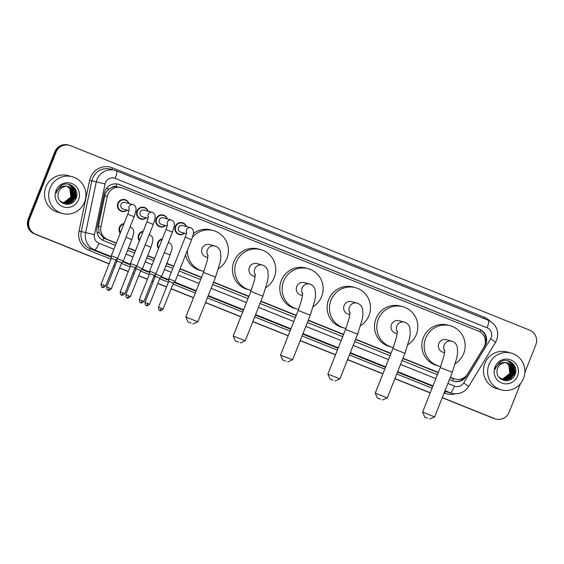 <?xml version="1.0" encoding="UTF-8"?>
<svg xmlns="http://www.w3.org/2000/svg" width="564" height="564" viewBox="0 0 564 564"><rect width="100%" height="100%" fill="white"/><g stroke="black" fill="none" stroke-linecap="round" stroke-linejoin="round"><path stroke-width="0.85" d="M158.519 248.604A6.091 5.957 -74.8 0 1 162.369 238.868M139.371 240.906A6.091 5.957 -74.8 0 1 143.221 231.177M120.224 233.214A6.091 5.957 -74.8 0 1 124.073 223.485M184.661 233.214A6.091 5.957 -74.8 0 1 175.277 226.39A6.091 5.957 -74.8 0 1 186.465 226.601M165.513 225.522A6.091 5.957 -74.8 0 1 156.129 218.698A6.091 5.957 -74.8 0 1 167.318 218.91M146.365 217.831A6.091 5.957 -74.8 0 1 136.982 211.006A6.091 5.957 -74.8 0 1 148.17 211.211M127.217 210.132A6.091 5.957 -74.8 0 1 117.834 203.308A6.091 5.957 -74.8 0 1 129.022 203.519M450.333 377.238L453.935 378.684A11.428 11.174 105.2 0 0 467.619 374.01L483.708 347.65A11.428 11.174 105.2 0 0 478.434 331.082L122.444 188.052A11.428 11.174 105.2 0 0 107.294 196.413L100.956 226.693A11.428 11.174 105.2 0 0 107.696 239.566L116.332 243.042M111.912 187.445A11.428 11.174 -74.8 0 1 116.128 186.635L115.944 186.557A3.807 3.722 105.2 0 0 111.912 187.445L109.176 188.989C106.892 190.71 105.433 192.958 104.791 195.729L98.453 226.009L99.165 232.721L103.727 238.107L116.233 243.296M450.234 377.492L453.393 378.592M128.423 248.195L135.381 250.994M147.571 255.894L154.529 258.686M166.718 263.585L173.677 266.377M180.036 268.936L201.461 277.544M213.474 282.367L248.809 296.565M260.829 301.395L296.163 315.593M308.177 320.422L343.511 334.614M355.531 339.443L390.866 353.642M402.879 358.471L438.221 372.67M121.239 187.65L116.128 186.635M128.529 247.941L135.48 250.733M147.676 255.633L154.628 258.425M166.824 263.325L173.775 266.116M180.135 268.675L201.559 277.284M213.58 282.113L248.914 296.311M260.928 301.134L296.262 315.332M308.282 320.162L343.617 334.36M355.63 339.19L390.965 353.381M402.985 358.21L438.32 372.409M168.53 241.935A6.091 5.957 -74.8 0 1 168.932 242.858M149.382 234.236A6.091 5.957 -74.8 0 1 149.784 235.167M130.235 226.545A6.091 5.957 -74.8 0 1 130.637 227.475M449.416 379.551L452.744 380.883A11.428 11.174 105.2 0 0 466.435 376.216L484.934 345.901A11.428 11.174 105.2 0 0 479.654 329.334L119.512 184.632A11.428 11.174 105.2 0 0 104.368 192.994L97.078 227.814A11.428 11.174 105.2 0 0 103.811 240.694L115.416 245.354M118.003 184.146A11.428 11.174 -74.8 0 1 118.898 184.463L479.04 329.164A11.428 11.174 -74.8 0 1 485.132 344.125M520.48 383.605L509.172 412.171A11.428 11.174 -74.8 0 1 494.6 418.622L442.275 397.599M109.155 263.755L35.595 234.201A11.428 11.174 -74.8 0 1 29.434 219.417L56.062 152.16A11.428 11.174 -74.8 0 1 70.634 145.702L529.638 330.123A11.428 11.174 -74.8 0 1 535.8 344.907L524.858 372.55M430.254 392.77L394.92 378.578M382.907 373.749L347.572 359.55M335.552 354.721L300.217 340.522M288.204 335.7L252.869 321.501M240.849 316.672L205.515 302.473M193.501 297.644L171.195 288.683M166.599 286.836L157.878 283.332M153.281 281.485L152.047 280.992M147.451 279.145L138.73 275.641M134.133 273.794L132.892 273.3M128.303 271.453L119.582 267.949M114.985 266.102L113.745 265.602M442.218 397.74L493.366 418.291A11.428 11.174 -74.8 0 0 494.565 418.692L495.178 418.862A11.428 11.174 -74.8 0 1 493.979 418.453L442.246 397.669L493.979 418.453A11.428 11.174 -74.8 0 0 495.178 418.862L495.798 419.024M109.099 263.896L34.362 233.87A11.428 11.174 -74.8 0 1 28.2 219.079L54.828 151.822L55.448 151.991A11.428 11.174 -74.8 0 1 68.822 145.131A11.428 11.174 -74.8 0 0 55.448 151.991L28.813 219.248L55.448 151.991L56.062 152.16M34.362 233.87L34.982 234.039A11.428 11.174 -74.8 0 1 28.813 219.248A11.428 11.174 -74.8 0 0 34.982 234.039L109.127 263.825L35.595 234.201M430.233 392.84L394.892 378.641L430.233 392.84M382.878 373.819L347.544 359.62L382.878 373.819M335.524 354.791L300.189 340.593L335.524 354.791M288.176 335.763L252.841 321.565L288.176 335.763M240.821 316.742L205.486 302.544L240.821 316.742M193.473 297.714L171.167 288.754L193.473 297.714M166.57 286.907L157.85 283.403L166.57 286.907M153.26 281.556L152.019 281.062L153.26 281.556M147.423 279.215L138.702 275.711L147.423 279.215M134.112 273.864L132.871 273.364L134.112 273.864M128.275 271.517L119.554 268.013L128.275 271.517M114.957 266.173L113.724 265.672L114.957 266.173M127.612 250.254L134.563 253.046M146.76 257.945L153.711 260.737M165.908 265.637L172.859 268.436M179.225 270.988L200.643 279.596M212.663 284.425L247.998 298.624M260.011 303.446L295.353 317.645M307.366 322.474L342.7 336.673M354.714 341.502L390.055 355.701M402.069 360.523L437.403 374.722M465.441 376.625A11.428 11.174 -74.8 0 1 453.639 381.201M54.828 151.822A11.428 11.174 -74.8 0 1 68.202 144.962L69.435 145.3M430.205 392.911L394.863 378.712M382.85 373.883L347.516 359.684M335.502 354.862L300.161 340.663M288.148 335.834L252.813 321.635M240.8 316.806L205.458 302.614M193.445 297.785L171.139 288.824M166.542 286.977L157.821 283.473M153.232 281.626L151.991 281.126M147.394 279.279L138.673 275.782M134.084 273.935L132.843 273.434M128.247 271.587L119.526 268.083M114.936 266.236L113.695 265.743M488.974 364.534A19.042 18.619 -74.8 0 1 511.259 353.106A19.042 18.619 -74.8 0 1 523.533 378.423A19.042 18.619 -74.8 0 1 501.248 389.851A19.042 18.619 -74.8 0 1 488.974 364.534M501.248 389.851L497.088 388.716A19.042 18.619 -74.8 0 1 484.814 363.406A19.042 18.619 -74.8 0 1 507.099 351.971L511.259 353.106M502.58 379.396L505.943 379.579L512.754 374.263L511.759 365.81L507.593 362.927M498.872 377.203L502.7 379.431L506.19 379.642L513 374.327L511.999 365.874L507.713 362.955L506.204 362.701A8.608 8.418 -74.8 0 0 497.074 370.788C495.573 381.074 511.301 384.458 514.826 374.989C519.465 365.958 507.903 356.335 499.986 362.109L495.826 367.319L495.241 369.314L496.052 367.418C498.484 363.427 501.868 361.855 506.204 362.701M502.094 379.241L504.963 379.311L511.781 373.995L510.78 365.542L507.099 362.814M502.214 379.283L505.21 379.375L512.02 374.059L511.019 365.606L507.219 362.842M501.622 379.057L503.99 379.043L510.801 373.728L509.8 365.275L506.592 362.737M501.734 379.107L504.23 379.114L511.047 373.798L510.046 365.345L506.719 362.758M501.149 378.846L503.01 378.775L509.821 373.46L508.82 365.007L506.077 362.694M501.269 378.902L503.257 378.846L510.067 373.53L509.066 365.077L506.211 362.701M517.519 376.005A12.415 12.14 -74.8 0 1 501.685 383.019A12.415 12.14 -74.8 0 1 494.988 366.952A12.415 12.14 -74.8 0 1 510.822 359.938A12.415 12.14 -74.8 0 1 517.519 376.005M510.61 368.623L510.223 373.706M505.33 380.693L508.27 379.064M508.806 378.627L511.788 374.581M512.676 371.309L512.197 366.452M511.971 365.839L510.54 363.294L507.642 360.664M507.015 380.665L512.768 374.849M513.656 371.577L511.52 363.561L508.559 360.897M509.736 379.953L513.846 374.87L512.493 363.829L509.969 361.439M515.249 373.904L514.1 365.021M505.154 380.679L507.917 379.205M508.397 378.832L510.85 376.075M512.627 369.568L511.957 366.085M511.745 365.557L510.413 363.265L507.544 360.643M506.768 380.693L511.83 376.343M513.607 369.836L511.393 363.526L508.432 360.854M509.299 380.129L513.726 374.834L512.373 363.794L509.736 361.327M514.269 376.033L514.706 375.102L513.106 363.752M427.752 418.199L424.734 417.071L427.752 418.199M422.591 412.136L434.632 416.902L452.293 372.289L440.251 367.524L422.591 412.129L424.734 417.071M452.441 341.389A6.472 6.331 105.2 0 0 451.764 341.164L446.371 339.697A6.472 6.331 105.2 0 0 438.792 343.582A6.472 6.331 105.2 0 0 442.966 352.19L444.608 352.634M440.653 366.494A20.946 20.48 -74.8 0 1 439.166 366.149A20.946 20.48 -74.8 0 1 425.658 338.301A20.946 20.48 -74.8 0 1 450.178 325.731A20.946 20.48 -74.8 0 1 463.678 353.579A20.946 20.48 -74.8 0 1 455.289 363.709M439.166 366.149L436.853 365.521A20.946 20.48 -74.8 0 1 423.352 337.674A20.946 20.48 -74.8 0 1 447.865 325.104L450.178 325.731M380.397 399.171L377.379 398.05L380.397 399.171M375.243 393.108L387.285 397.874L404.938 353.268L392.904 348.503L375.243 393.101L377.379 398.05M405.093 322.368A6.472 6.331 105.2 0 0 404.409 322.136L399.023 320.669A6.472 6.331 105.2 0 0 391.444 324.554A6.472 6.331 105.2 0 0 395.618 333.162L397.253 333.606M393.305 347.473A20.946 20.48 -74.8 0 1 391.811 347.128A20.946 20.48 -74.8 0 1 378.31 319.28A20.946 20.48 -74.8 0 1 402.823 306.703A20.946 20.48 -74.8 0 1 416.331 334.551A20.946 20.48 -74.8 0 1 407.941 344.682M391.811 347.128L389.498 346.493A20.946 20.48 -74.8 0 1 375.998 318.646A20.946 20.48 -74.8 0 1 400.518 306.076L402.823 306.703M333.049 380.15L330.032 379.022L333.049 380.15M327.888 374.08L339.93 378.846L357.59 334.24L345.549 329.475L327.888 374.08L330.032 379.022M357.738 303.34A6.472 6.331 105.2 0 0 357.061 303.115L351.668 301.641A6.472 6.331 105.2 0 0 344.089 305.526A6.472 6.331 105.2 0 0 348.263 314.134L349.906 314.585M345.951 328.445A20.946 20.48 -74.8 0 1 344.456 328.1A20.946 20.48 -74.8 0 1 330.955 300.252A20.946 20.48 -74.8 0 1 355.475 287.682A20.946 20.48 -74.8 0 1 368.976 315.53A20.946 20.48 -74.8 0 1 360.586 325.661M344.456 328.1L342.151 327.472A20.946 20.48 -74.8 0 1 328.643 299.625A20.946 20.48 -74.8 0 1 353.163 287.048L355.475 287.682M285.694 361.122L282.677 359.994L285.694 361.122M282.677 359.994L280.541 355.052L292.575 359.825L310.235 315.22L298.201 310.447L280.541 355.052M310.39 284.319A6.472 6.331 105.2 0 0 309.707 284.087L304.32 282.62A6.472 6.331 105.2 0 0 296.742 286.505A6.472 6.331 105.2 0 0 300.915 295.113L302.551 295.557M298.603 309.417A20.946 20.48 -74.8 0 1 297.108 309.072A20.946 20.48 -74.8 0 1 283.607 281.224A20.946 20.48 -74.8 0 1 308.12 268.654A20.946 20.48 -74.8 0 1 321.628 296.502A20.946 20.48 -74.8 0 1 313.239 306.633M297.108 309.072L294.796 308.445A20.946 20.48 -74.8 0 1 281.295 280.597A20.946 20.48 -74.8 0 1 305.808 268.027L308.12 268.654M238.346 342.101L235.329 340.973L238.346 342.101M233.186 336.031L245.227 340.797L262.887 296.192L250.846 291.426L233.186 336.031L235.329 340.973M263.036 265.291A6.472 6.331 105.2 0 0 262.359 265.059L256.965 263.592A6.472 6.331 105.2 0 0 249.387 267.477A6.472 6.331 105.2 0 0 253.56 276.085L255.203 276.536M251.248 290.397A20.946 20.48 -74.8 0 1 249.753 290.051A20.946 20.48 -74.8 0 1 236.253 262.204A20.946 20.48 -74.8 0 1 260.772 249.633A20.946 20.48 -74.8 0 1 274.273 277.474A20.946 20.48 -74.8 0 1 265.884 287.605M249.753 290.051L247.448 289.417A20.946 20.48 -74.8 0 1 233.94 261.569A20.946 20.48 -74.8 0 1 258.46 248.999L260.772 249.633M190.992 323.073L187.974 321.945L190.992 323.073M185.838 317.003L197.872 321.769L215.533 277.164L203.498 272.398L185.838 317.003L187.974 321.945M215.688 246.264A6.472 6.331 105.2 0 0 215.004 246.038L209.611 244.564A6.472 6.331 105.2 0 0 202.039 248.456A6.472 6.331 105.2 0 0 206.212 257.064L207.848 257.508M192.5 237.197A20.946 20.48 -74.8 0 1 213.418 230.606A20.946 20.48 -74.8 0 1 226.918 258.453A20.946 20.48 -74.8 0 1 218.536 268.584M193.367 233.538A20.946 20.48 -74.8 0 1 211.105 229.978L213.418 230.606M203.9 271.369A20.946 20.48 -74.8 0 1 202.406 271.023A20.946 20.48 -74.8 0 1 187.41 250.303M202.406 271.023L200.093 270.396A20.946 20.48 -74.8 0 1 185.577 254.942M186.367 233.679L180.677 232.128A3.426 3.349 -74.8 0 1 178.471 227.574A3.426 3.349 -74.8 0 1 182.482 225.515L190.554 227.715A3.426 3.349 -74.8 0 1 190.717 227.764M184.372 233.136A5.71 5.584 -74.8 0 1 175.778 226.573A5.71 5.584 -74.8 0 1 186.176 226.524M185.203 237.261L191.577 239.785L175.122 281.344L168.749 278.82L185.203 237.261C187.135 231.853 186.416 232.636 186.621 232.079M173.338 283.107L168.791 281.295L168.749 278.82M163.109 309.1C159.027 312.329 160 309.671 159.887 310.482A2.475 0.515 111.9 0 1 159.887 310.482A2.475 0.515 -68.1 0 0 161.311 308.325L163.109 309.1L173.395 283.114L175.122 281.344M167.219 225.988L161.53 224.437A3.426 3.349 -74.8 0 1 159.323 219.882A3.426 3.349 -74.8 0 1 163.334 217.824L171.407 220.023A3.426 3.349 -74.8 0 1 171.569 220.073M165.224 225.445A5.71 5.584 -74.8 0 1 156.63 218.881A5.71 5.584 -74.8 0 1 167.029 218.832M166.056 229.569L172.429 232.093L155.974 273.646L149.601 271.129L166.056 229.569C167.987 224.155 167.268 224.944 167.473 224.38M154.191 275.415L149.643 273.603L149.601 271.129M143.961 301.409C139.879 304.63 140.852 301.98 140.739 302.79A2.475 0.515 111.9 0 1 140.739 302.79A2.475 0.515 -68.1 0 0 142.163 300.633L143.961 301.409L154.247 275.422L155.974 273.653M148.071 218.289L142.382 216.745A3.426 3.349 -74.8 0 1 140.175 212.184A3.426 3.349 -74.8 0 1 144.187 210.125L152.259 212.325A3.426 3.349 -74.8 0 1 152.421 212.374M146.076 217.746A5.71 5.584 -74.8 0 1 137.482 211.183A5.71 5.584 -74.8 0 1 147.881 211.133M146.908 221.871L153.281 224.394L136.826 265.954L130.453 263.43L146.908 221.871C148.84 216.463 148.12 217.253 148.325 216.689M135.043 267.724L130.495 265.905L130.453 263.43M124.813 293.71C120.731 296.939 121.704 294.281 121.591 295.099A2.475 0.515 111.9 0 0 121.598 295.099A2.475 0.515 -68.1 0 0 123.015 292.935L124.813 293.71L135.099 267.731L136.826 265.954M128.923 210.598L123.234 209.047A3.426 3.349 -74.8 0 1 121.027 204.492A3.426 3.349 -74.8 0 1 125.039 202.434L133.111 204.633A3.426 3.349 -74.8 0 1 133.273 204.683C136.819 205.959 136.044 210.668 135.783 211.274L134.133 216.703L127.76 214.179L111.305 255.739L117.679 258.263L134.133 216.703M126.928 210.055A5.71 5.584 -74.8 0 1 118.334 203.491A5.71 5.584 -74.8 0 1 128.733 203.442M115.895 260.025L111.348 258.213L111.305 255.739M105.665 286.018C101.583 289.247 102.556 286.59 102.444 287.407A2.475 0.515 111.9 0 1 102.444 287.407A2.475 0.515 -68.1 0 0 103.861 285.243L105.665 286.018L115.951 260.039L117.679 258.263M158.731 248.068A5.71 5.584 -74.8 0 1 162.171 239.369M168.403 242.252A5.71 5.584 -74.8 0 1 168.643 242.781M159.852 278.193L155.304 276.381L155.269 274.372M164.3 252.623L170.131 254.977L161.635 276.43L155.622 274.012M149.622 304.186C145.54 307.415 146.513 304.757 146.4 305.575A2.475 0.515 111.9 0 1 146.4 305.575A2.475 0.515 -68.1 0 0 147.824 303.411L149.622 304.186L159.908 278.2L161.635 276.43M139.583 240.37A5.71 5.584 -74.8 0 1 143.023 231.677M149.256 234.561A5.71 5.584 -74.8 0 1 149.495 235.089M140.704 270.501L136.157 268.69L136.121 266.68M145.152 244.931L150.983 247.286L142.488 268.739L136.474 266.314M130.474 296.495C126.392 299.717 127.365 297.066 127.252 297.877A2.475 0.515 111.9 0 0 127.26 297.884A2.475 0.515 -68.1 0 0 128.677 295.719L130.474 296.495L140.76 270.508L142.488 268.739M120.435 232.678A5.71 5.584 -74.8 0 1 123.876 223.986M130.108 226.862A5.71 5.584 -74.8 0 1 130.347 227.398M121.556 262.81L117.009 260.991L116.974 258.989M126.005 237.232L131.835 239.587L123.34 261.04L117.326 258.622M111.327 288.796C107.245 292.025 108.217 289.367 108.105 290.185A2.475 0.515 111.9 0 1 108.105 290.185A2.475 0.515 -68.1 0 0 109.522 288.028L111.327 288.796L121.612 262.817L123.34 261.04M50.02 188.172A19.042 18.619 -74.8 0 1 72.305 176.743A19.042 18.619 -74.8 0 1 84.579 202.06A19.042 18.619 -74.8 0 1 62.294 213.488A19.042 18.619 -74.8 0 1 50.02 188.172M62.294 213.488L58.134 212.353A19.042 18.619 -74.8 0 1 45.86 187.036A19.042 18.619 -74.8 0 1 68.145 175.608L72.305 176.743M63.626 203.033L66.989 203.209L73.799 197.893L72.805 189.441L68.639 186.557M59.918 200.833L63.746 203.068L67.236 203.28L74.046 197.964L73.045 189.511L68.759 186.592L67.25 186.332A8.608 8.418 -74.8 0 0 58.12 194.418C56.619 204.711 72.347 208.088 75.872 198.627C80.511 189.596 68.956 179.972 61.039 185.746L56.872 190.956L56.287 192.944L57.098 191.055C59.53 187.065 62.914 185.493 67.25 186.332L70.112 188.707L71.113 197.16L64.303 202.476L62.315 202.539M63.14 202.878L66.009 202.948L72.826 197.633L71.825 189.18L68.145 186.451M63.26 202.92L66.256 203.012L73.066 197.696L72.072 189.243L68.265 186.472M62.667 202.695L65.036 202.68L71.847 197.365L70.845 188.912L67.638 186.374M62.787 202.744L65.276 202.744L72.093 197.428L71.092 188.975L67.765 186.388M62.202 202.483L64.056 202.413L70.867 197.097L69.865 188.644L67.123 186.324M78.565 199.642A12.415 12.14 -74.8 0 1 62.731 206.657A12.415 12.14 -74.8 0 1 56.033 190.59A12.415 12.14 -74.8 0 1 71.868 183.575A12.415 12.14 -74.8 0 1 78.565 199.642M71.656 192.253L71.275 197.337M66.376 204.33L69.316 202.702M69.851 202.264L72.834 198.218M73.722 194.947L73.242 190.082M73.017 189.469L71.586 186.931L68.688 184.301M68.068 204.302L73.814 198.486M74.702 195.214L72.566 187.199L69.605 184.527M70.782 203.59L74.892 198.5L73.539 187.467L71.015 185.07M76.302 197.534L75.146 188.658M66.2 204.316L68.963 202.843M69.442 202.469L71.896 199.705M73.68 193.205L73.003 189.723M72.791 189.187L71.466 186.895L68.589 184.28M67.814 204.323L72.876 199.973M74.652 193.473L72.439 187.163L69.478 184.491M70.352 203.759L74.772 198.472L73.419 187.431L70.782 184.964M75.315 199.663L75.752 198.732L74.152 187.382M106.427 188.411L109.176 188.989M480.063 331.907A11.428 2.383 -68.1 0 0 480.732 330.025M452.448 380.763A11.428 2.383 -68.1 0 0 453.385 378.606M461.782 378.804A11.428 0.677 31.4 0 1 462.684 379.417M102.81 240.229A11.428 2.383 -68.1 0 0 103.727 238.107M485.392 340.769A11.428 0.677 31.4 0 1 485.928 341.135M97.015 232.269L99.165 232.721M115.944 186.557A11.428 2.383 -68.1 0 0 116.903 183.942M451.616 378.049L453.935 378.684M105.383 238.939L107.696 239.566M98.453 226.009L100.956 226.693M104.791 195.729L107.294 196.413M479.04 329.164L479.654 329.334M447.879 383.442L454.521 386.114A7.614 7.445 105.2 0 0 463.643 382.998L490.595 338.844A7.614 7.445 105.2 0 0 487.077 327.797L115.176 178.372A7.614 7.445 105.2 0 0 105.08 183.949L94.463 234.666A7.614 7.445 105.2 0 0 98.954 243.253L113.879 249.246M116.508 170.906L488.339 320.303A7.614 1.586 111.9 0 1 488.375 320.31A7.614 1.586 111.9 0 1 487.077 327.797M111.319 256.627L94.611 249.908A15.235 14.897 -74.8 0 1 85.629 232.742L96.24 182.024A15.235 14.897 -74.8 0 1 116.438 170.878A7.614 1.586 111.9 0 1 116.473 170.885A7.614 1.586 111.9 0 1 115.176 178.372M490.595 338.844A7.614 0.451 31.4 0 1 495.552 342.39L496.729 340.043C499.309 331.146 496.524 324.568 488.375 320.31L116.473 170.885L110.445 169.144A15.235 14.897 105.2 0 0 91.854 180.825L105.08 183.949M110.974 259.158L89.133 250.381A17.139 16.758 -74.8 0 1 79.03 231.064L89.641 180.346A17.139 16.758 -74.8 0 1 112.363 167.804L484.264 317.229A1.903 0.395 -68.1 0 0 483.884 318.505M484.264 317.229A17.139 16.758 -74.8 0 1 489.961 321.064M455.219 393.827A17.139 16.758 -74.8 0 1 444.7 393.242L444.094 392.995M432.08 388.173L396.746 373.974M384.726 369.145L349.391 354.946M337.378 350.117L302.043 335.925M290.023 331.096L254.688 316.897M242.675 312.068L207.333 297.87M195.32 293.047L173.014 284.08M168.417 282.233L159.704 278.736M155.107 276.889L153.866 276.388M149.27 274.541L140.549 271.037M135.959 269.19L134.718 268.697M130.122 266.85L121.401 263.346M116.811 261.499L115.571 260.998M494.6 418.622L493.366 418.291M29.434 219.417L28.2 219.079M451.778 393.312A15.235 14.897 -74.8 0 1 450.178 392.777L445.786 391.578A15.235 14.897 105.2 0 0 447.386 392.114L451.778 393.312C458.863 394.793 464.468 392.544 468.606 386.544L495.552 342.39M94.463 234.666L81.237 231.543A15.235 14.897 105.2 0 0 90.219 248.717L111.334 257.198M89.641 180.346L91.854 180.825L81.237 231.543L79.03 231.064M98.954 243.253A7.614 1.586 111.9 0 1 94.611 249.908L90.219 248.717A1.903 0.395 -68.1 0 0 89.133 250.381M454.521 386.114A7.614 1.586 111.9 0 1 450.178 392.777L445.003 390.697M432.99 385.868L397.655 371.669M385.642 366.84L350.3 352.648M338.287 347.819L302.953 333.62M290.939 328.791L255.598 314.592M243.585 309.77L208.25 295.571M196.23 290.742L174.48 282M168.763 279.709L161.346 276.727M149.615 272.01L142.198 269.035M130.467 264.319L123.051 261.336M122.656 261.745L130.481 264.89M141.804 269.437L149.629 272.581M160.952 277.135L168.777 280.28M174.086 282.409L196.039 291.228M208.053 296.058L243.394 310.256M255.407 315.086L290.742 329.284M302.755 334.107L338.097 348.305M350.11 353.134L385.445 367.333M397.458 372.162L432.799 386.361M444.813 391.183L445.786 391.578A1.903 0.395 -68.1 0 0 444.7 393.242M126.068 254.145L133.026 256.937M145.216 261.837L152.174 264.636M164.364 269.536L171.322 272.327M177.681 274.879L199.106 283.488M211.119 288.317L246.454 302.515M258.474 307.345L293.809 321.543M305.822 326.366L341.157 340.564M353.177 345.394L388.511 359.592M400.525 364.422L435.859 378.613M112.363 167.804A1.903 0.395 -68.1 0 0 111.961 169.552M463.643 382.998A7.614 0.451 31.4 0 1 468.606 386.544M465.998 376.096L466.435 376.216M118.898 184.463L119.512 184.632M452.293 372.289L456.833 357.766L457.63 352.704L457.277 346.959C456.53 344.308 454.965 342.475 452.582 341.439L451.764 341.164A6.472 6.331 105.2 0 0 444.763 351.027M404.938 353.268L409.485 338.745L410.275 333.684L409.929 327.931C409.175 325.287 407.61 323.447 405.234 322.411L404.409 322.136A6.472 6.331 105.2 0 0 397.416 331.999M357.59 334.24L362.13 319.717L362.927 314.656L362.574 308.903C361.827 306.259 360.262 304.419 357.879 303.39L357.061 303.115A6.472 6.331 105.2 0 0 350.061 312.971M310.235 315.22L314.782 300.69L315.572 295.635L315.227 289.882C314.472 287.238 312.907 285.398 310.531 284.362L309.707 284.087A6.472 6.331 105.2 0 0 302.713 293.95M262.887 296.192L267.428 281.669L268.217 276.607L267.872 270.854C267.124 268.21 265.559 266.37 263.176 265.341L262.359 265.059A6.472 6.331 105.2 0 0 255.358 274.922M215.533 277.164L220.073 262.641L220.869 257.579L220.524 251.833C219.77 249.182 218.205 247.349 215.829 246.313L215.004 246.038A6.472 6.331 105.2 0 0 208.003 255.901M186.592 232.467A3.426 3.349 -74.8 0 1 190.554 227.715L190.738 227.771C194.263 229.033 193.487 233.75 193.233 234.356L191.577 239.785M161.311 308.325L158.505 307.274L168.791 281.295M167.445 224.775A3.426 3.349 -74.8 0 1 171.407 220.023L171.59 220.08C175.115 221.342 174.339 226.058 174.086 226.657L172.429 232.093M142.163 300.633L139.357 299.583L149.643 273.603M148.297 217.077A3.426 3.349 -74.8 0 1 152.259 212.325L152.442 212.381C155.967 213.65 155.192 218.36 154.931 218.966L153.281 224.394M123.015 292.935L120.21 291.891L130.495 265.905M129.149 209.385A3.426 3.349 -74.8 0 1 133.111 204.633L133.294 204.69M103.861 285.243L101.062 284.2L111.348 258.213M168.192 242.795A3.426 3.349 -74.8 0 1 169.27 242.957M147.824 303.411L145.018 302.36L155.304 276.381M149.044 235.103A3.426 3.349 -74.8 0 1 150.123 235.266C153.669 236.535 152.893 241.251 152.632 241.857L150.983 247.286M128.677 295.719L125.871 294.669L136.157 268.69M129.896 227.405A3.426 3.349 -74.8 0 1 130.975 227.574C134.521 228.843 133.746 233.559 133.485 234.159L131.835 239.587M109.522 288.028L106.723 286.977L117.009 260.991M452.821 378.458L455.134 379.086M444.756 350.223L443.889 356.314L440.251 367.524M429.69 419.038L434.632 416.902M397.401 331.195L396.534 337.293L392.904 348.503M382.336 400.01L387.278 397.874M350.054 312.167L349.186 318.265L345.549 329.475M334.988 380.982L339.93 378.846M302.699 293.146L301.832 299.237L298.201 310.447M287.633 361.961L292.575 359.825M255.351 274.118L254.484 280.216L250.846 291.426M240.285 342.933L245.22 340.797M207.996 255.09L207.129 261.188L203.498 272.398M192.93 323.905L197.872 321.769M182.468 223.14L180.311 222.554M179.465 234.166L177.307 233.581M158.505 307.274C158.597 311.561 160.536 310.221 159.887 310.482M163.32 215.448L161.163 214.863M160.317 226.474L158.16 225.889M139.357 299.583C139.449 303.869 141.388 302.523 140.739 302.79M144.172 207.756L142.015 207.171M141.169 218.783L139.012 218.19M120.21 291.891C120.301 296.171 122.24 294.831 121.591 295.099M125.025 200.065L122.867 199.473M127.76 214.179C129.692 208.772 128.973 209.561 129.177 208.997M122.021 211.084L119.864 210.499M101.062 284.2C101.153 288.479 103.092 287.139 102.444 287.407M170.131 254.977L171.78 249.549C172.041 248.943 172.817 244.233 169.292 242.964L168.241 242.675M145.018 302.36C145.11 306.647 147.049 305.307 146.4 305.575M149.093 234.976L150.144 235.273M125.871 294.669C125.962 298.955 127.901 297.609 127.252 297.877M129.946 227.285L130.996 227.581M106.723 286.977C106.815 291.264 108.753 289.917 108.105 290.185"/></g></svg>
